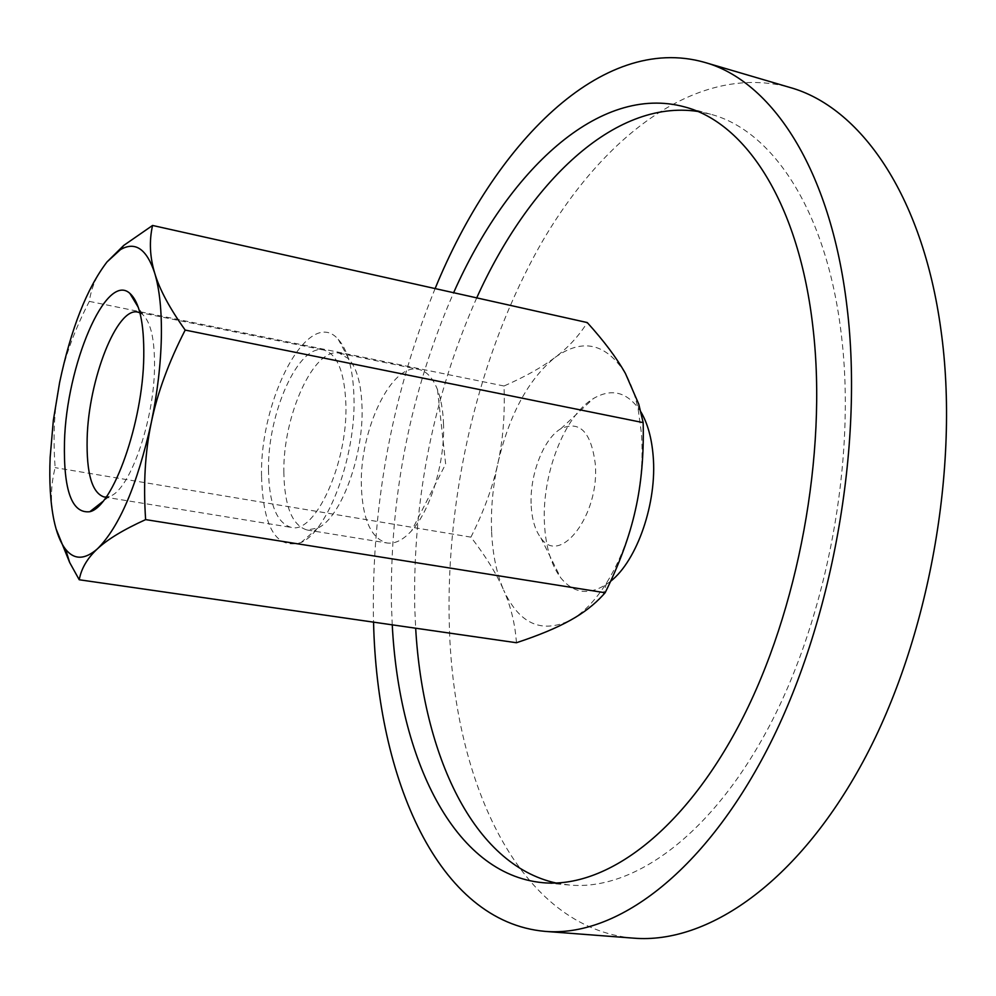 <?xml version="1.0" encoding="UTF-8"?>
<svg xmlns="http://www.w3.org/2000/svg" width="996" height="996" viewBox="0 0 996 996"><rect width="100%" height="100%" fill="white"/><g stroke="black" fill="none" stroke-linecap="round" stroke-linejoin="round"><path stroke-width="0.75" stroke-dasharray="4.98 3.74" d="M531.217 506.03C532.013 519.75 535.226 530.358 540.84 537.852C559.939 566.786 599.928 514.583 595.272 463.875C591.126 431.878 579.647 420.175 560.823 428.753C543.256 438.887 529.274 475.851 531.217 506.03M610.598 581.303C591.176 595.907 574.518 594.699 560.636 577.692C551.249 565.006 545.883 547.451 544.538 525.029C541.289 475.777 563.935 415.93 593.454 398.512C612.142 387.681 627.966 392.15 640.914 411.921M633.717 938.157C520.024 928.284 453.865 784.014 449.37 627.194C445.287 495.423 478.864 352.609 541.513 242.912C604.199 134.634 698.706 62.661 789.554 87.349M435.115 288.579C392.549 393.395 371.981 502.594 373.4 616.138L373.55 622.151M476.723 297.866C433.36 395.922 412.705 499.245 414.747 607.834L415.668 628.215M556.079 883.029L569.438 885.033C633.095 891.047 711.63 835.681 769.647 725.511C827.514 615.528 856.311 459.218 841.446 335.615C827.041 210.878 772.498 130.389 710.621 114.241L697.424 111.39M392.25 624.841L391.428 604.373C389.834 495.273 410.564 391.391 453.628 292.712M107.008 261.936C97.322 273.751 91.433 286.898 89.316 301.377C74.75 329.576 64.852 356.593 59.636 382.389C54.282 408.186 52.788 436.609 55.154 467.647C50.709 485.139 50.286 502.582 53.896 519.974L56.162 529.137M491.626 532.088C492.659 554.436 496.668 573.783 503.665 590.13C496.581 573.858 485.662 556.191 470.921 537.143C483.795 511.446 492.759 486.957 497.801 463.675C502.98 440.431 505.047 414.535 504.026 386C525.066 376.749 542.048 367.25 554.959 357.502C528.166 379.563 509.105 414.959 497.801 463.675C492.759 486.907 490.704 509.703 491.626 532.088M516.438 642.731C515.119 623.894 510.861 606.352 503.665 590.13C519.24 623.894 541.5 633.917 570.459 620.222C583.345 612.976 595.409 600.488 606.651 582.772C619.412 562.23 628.999 537.952 635.411 509.952C641.2 483.62 643.217 458.123 641.449 433.472L638.287 410.066C635.386 395.723 631.091 383.522 625.426 373.463C606.029 343.122 582.536 337.793 554.959 357.502C567.944 347.828 578.713 336.175 587.267 322.567M443.481 423.238C445.224 461.634 430.708 510.114 411.647 530.694C403.106 540.069 394.852 544.165 386.896 542.969C371.135 538.438 362.631 519.576 361.374 486.384C359.27 430.496 391.565 362.27 418.694 369.404C426.549 371.097 432.824 377.845 437.493 389.635C440.979 398.823 442.971 410.016 443.481 423.238M283.848 472.851C282.652 416.154 313.977 346.446 339.437 353.231L348.762 358.859C356.917 368.109 361.336 384.344 362.034 407.551C363.689 456.442 340.458 518.418 317.774 528.042L307.054 529.984C292.289 525.577 284.545 506.541 283.848 472.851M261.537 476.076C259.807 398.064 308.959 305.311 338.254 339.35C347.928 350.219 353.169 369.628 353.978 397.578C355.896 456.529 327.846 531.478 301.029 542.546C276.216 549.705 263.044 527.556 261.537 476.076M139.938 312.806L142.615 314.499C150.844 322.082 154.816 339.773 154.517 367.586C153.994 422.204 128.982 491.862 109.286 496.431L106.186 497.079M268.497 470.174C267.488 413.315 298.613 343.309 323.725 350.032C337.246 353.941 344.628 372.081 345.898 404.438C347.903 462.966 315.147 534.416 291.243 527.407C276.664 523.037 269.094 503.951 268.497 470.174M504.026 386L89.316 301.377M470.921 537.143L55.154 467.647M540.84 537.852L560.636 577.692M569.438 885.033L542.696 882.68M710.621 114.241L684.787 106.958M560.823 428.753L593.454 398.512M437.493 389.635L445.648 464.036L411.647 530.694M339.437 353.231L418.694 369.404M348.762 358.859L338.254 339.35M137.909 312.146L323.725 350.032M142.615 314.499L138.332 307.415M109.286 496.431L102.762 501.548M104.057 496.967L291.243 527.407M317.774 528.042L301.029 542.546M307.054 529.984L386.896 542.969M638.287 410.066L638.772 404.164M606.651 582.772L603.115 594.986"/><path stroke-width="1.49" d="M640.914 411.921C647.574 423.238 651.645 437.854 653.139 455.745C657.335 502.221 637.278 560.487 610.598 581.303M704.371 62.3L789.554 87.349C859.511 106.572 922.421 193.896 940.896 329.601C960.169 465.991 928.969 639.544 863.196 761.392C797.248 883.464 707.06 944.258 633.717 938.157L545.173 931.385C615.179 937.273 702.441 874.725 767.293 749.278C831.996 624.081 864.055 445.959 846.998 306.855C830.714 168.424 771.165 80.539 704.371 62.3C601.372 33.254 494.178 144.283 435.115 288.579M373.55 622.151C377.148 778.909 438.053 921.985 545.173 931.385M415.668 628.215C422.927 754.333 472.988 864.74 556.079 883.029M453.628 292.712C507.375 171.424 598.808 83.328 684.787 106.958C745.755 122.832 799.34 203.495 813.122 328.979C827.377 453.305 798.369 610.809 740.812 721.689C683.119 832.768 605.419 888.619 542.696 882.68C453.417 874.251 399.085 758.255 392.25 624.841M697.424 111.39C613.748 99.102 528.266 183.538 476.723 297.866M50.149 457.401C49.128 481.703 50.373 502.557 53.896 519.974C56.598 532.922 60.482 542.683 65.562 549.244C74.214 560.038 84.884 559.852 97.583 548.684C119.445 526.809 137.348 484.778 151.292 422.59C157.368 393.071 160.717 364.797 161.352 337.781C161.825 311.001 159.609 289.45 154.716 273.153C146.686 248.913 135.257 241.069 120.441 249.635L107.008 261.936C86.864 288.354 71.077 328.518 59.636 382.389L53.336 420.399L50.149 457.401M56.162 529.137L69.67 562.503L79.232 579.759C81.311 568.405 87.436 558.046 97.583 548.684C107.531 539.346 123.554 529.648 145.628 519.613C143.212 484.355 145.105 452.01 151.292 422.59C157.343 393.159 168.635 362.32 185.181 330.074C169.619 308.237 159.472 289.263 154.716 273.153C149.798 256.931 149.076 241.032 152.562 225.457L123.716 245.439L107.008 261.936M152.562 225.457L587.267 322.567C604.012 341.068 616.736 358.037 625.426 373.463L638.772 404.164L643.167 422.615C643.939 454.699 641.349 483.807 635.411 509.952C629.609 536.147 619.512 563.748 605.12 592.757L603.115 594.986C594.276 604.659 583.395 613.075 570.459 620.222C556.702 627.903 538.687 635.411 516.438 642.731L79.232 579.759M106.186 497.079L104.057 496.967C92.018 492.908 86.378 473.424 87.15 438.514C88.445 379.8 117.067 306.27 137.909 312.146L139.938 312.806M64.479 441.987C66.309 365.781 105.9 271.435 129.829 293.334C139.54 302.074 144.183 323.202 143.773 356.693C142.988 422.59 112.884 506.84 89.827 511.707C71.874 513.799 63.42 490.555 64.479 441.987M643.167 422.615L185.181 330.074M605.12 592.757L145.628 519.613M138.332 307.415L129.829 293.334M102.762 501.548L89.827 511.707M120.441 249.635L123.716 245.439M65.562 549.244L69.67 562.503"/></g></svg>
